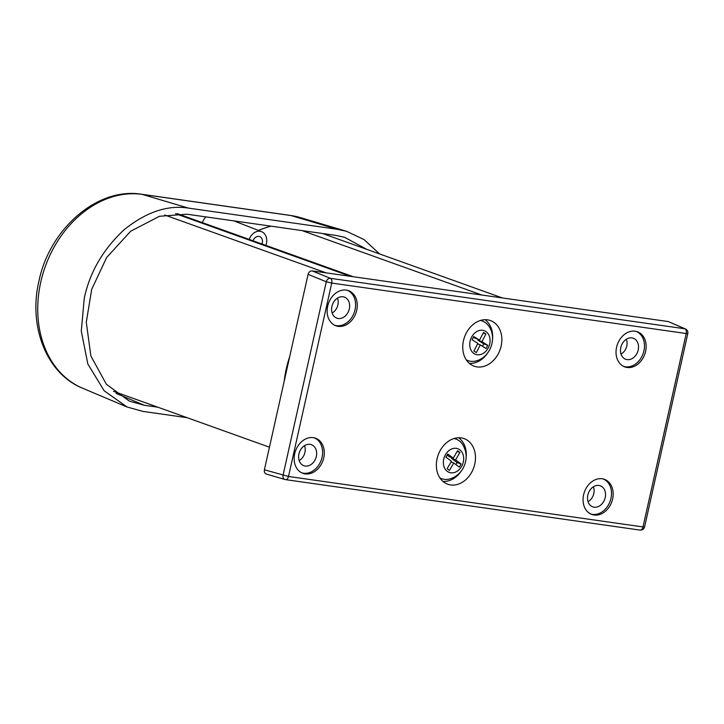 <?xml version="1.0" encoding="UTF-8"?>
<svg xmlns="http://www.w3.org/2000/svg" width="724" height="724" viewBox="0 0 724 724"><rect width="100%" height="100%" fill="white"/><g stroke="black" fill="none" stroke-linecap="round" stroke-linejoin="round"><path stroke-width="1.09" d="M164.683 215.001L326.144 272.867M265.88 245.391L266.414 243.563A11.367 8.86 109.7 0 0 261.59 231.68A11.367 8.86 109.7 0 0 249.21 239.418M202.403 222.648A12.715 9.91 -70.3 0 1 205.933 216.901M253.092 240.811A6.064 4.724 -70.3 0 1 259.527 236.558A6.064 4.724 -70.3 0 1 262.296 242.974A6.064 4.724 -70.3 0 1 261.998 243.997M116.048 393.376L144.338 405.286L129.397 401.15L106.356 384.227L90.88 356.009L86.283 322.234L91.704 289.329L106.618 257.554L130.673 231.218L159.497 216.277L187.045 214.213L335.936 235.409L344.606 237.291L366.688 249.309M301.998 230.576L481.858 295.03M466.428 360.072L468.021 360.642A21.068 16.417 -70.3 0 1 466.292 359.873M480.419 320.47A21.068 16.417 -70.3 0 1 482.238 320.976A21.068 16.417 -70.3 0 1 484.727 322.18A21.068 16.417 -70.3 0 1 489.207 326.696C496.999 338.38 490.474 356.579 477.044 360.652A21.068 16.417 -70.3 0 1 468.021 360.642M485.65 331.384A12.598 9.819 -70.3 0 1 488.311 347.773A12.598 9.819 -70.3 0 1 474.175 353.656A12.598 9.819 -70.3 0 1 471.514 337.266A12.598 9.819 -70.3 0 1 485.65 331.384M454.256 438.445L455.849 439.025A21.068 16.417 -70.3 0 1 462.826 444.744C467.251 452.6 467.27 460.564 462.871 468.627C459.993 473.505 455.93 476.863 450.654 478.7A21.068 16.417 -70.3 0 1 441.64 478.691A21.068 16.417 -70.3 0 1 439.911 477.921M454.029 438.518A21.068 16.417 -70.3 0 1 455.849 439.025M445.522 454.591A12.598 9.819 -70.3 0 1 459.803 449.803A12.598 9.819 -70.3 0 1 461.523 466.546A12.598 9.819 -70.3 0 1 447.251 471.333A12.598 9.819 -70.3 0 1 445.522 454.591M461.17 437.902A24.227 18.878 -70.3 0 1 463.306 438.364A24.227 18.878 -70.3 0 1 474.419 465.46A24.227 18.878 -70.3 0 1 450.654 484.944A24.227 18.878 -70.3 0 1 446.979 483.931A24.227 18.878 -70.3 0 1 437.703 456.382A24.227 18.878 -70.3 0 1 461.17 437.902M442.952 481.406A23.702 18.471 109.7 0 0 461.315 470.971M466.147 457.487A23.702 18.471 109.7 0 0 458.591 437.758M487.56 319.854A24.227 18.878 -70.3 0 1 489.696 320.325A24.227 18.878 -70.3 0 1 500.809 347.411A24.227 18.878 -70.3 0 1 477.044 366.905A24.227 18.878 -70.3 0 1 473.369 365.882A24.227 18.878 -70.3 0 1 464.093 338.334A24.227 18.878 -70.3 0 1 487.56 319.854M469.333 363.358A23.702 18.471 109.7 0 0 487.695 352.923M492.528 339.438A23.702 18.471 109.7 0 0 484.98 319.709M645.609 351.402A18.67 14.543 -70.3 0 1 624.206 366.679A18.67 14.543 -70.3 0 1 616.577 347.267A18.67 14.543 -70.3 0 1 636.785 331.565A18.67 14.543 -70.3 0 1 645.609 351.402M623.436 366.317A18.571 14.471 109.7 0 0 643.944 350.814A18.571 14.471 109.7 0 0 635.971 331.357M346.262 290.089A18.67 14.543 -70.3 0 1 347.9 290.442A18.67 14.543 -70.3 0 1 356.47 311.32A18.67 14.543 -70.3 0 1 338.153 326.334A18.67 14.543 -70.3 0 1 335.321 325.556A18.67 14.543 -70.3 0 1 328.171 304.324A18.67 14.543 -70.3 0 1 346.262 290.089M334.551 325.194A18.571 14.471 109.7 0 0 336.579 325.673A18.571 14.471 109.7 0 0 354.651 311.257A18.571 14.471 109.7 0 0 347.086 290.233M323.746 457.839A18.67 14.543 -70.3 0 1 302.342 473.107A18.67 14.543 -70.3 0 1 294.704 453.704A18.67 14.543 -70.3 0 1 314.922 438.002A18.67 14.543 -70.3 0 1 323.746 457.839M301.573 472.754A18.571 14.471 109.7 0 0 322.071 457.251A18.571 14.471 109.7 0 0 314.098 437.794M602.16 478.763A18.67 14.543 -70.3 0 1 603.807 479.125A18.67 14.543 -70.3 0 1 612.368 499.994A18.67 14.543 -70.3 0 1 594.06 515.017A18.67 14.543 -70.3 0 1 591.227 514.23A18.67 14.543 -70.3 0 1 584.078 493.008A18.67 14.543 -70.3 0 1 602.16 478.763M590.458 513.877A18.571 14.471 109.7 0 0 592.485 514.357A18.571 14.471 109.7 0 0 610.558 499.931A18.571 14.471 109.7 0 0 602.983 478.908M638.197 350A11.177 8.715 -70.3 0 1 625.373 359.149A11.177 8.715 -70.3 0 1 620.803 347.52A11.177 8.715 -70.3 0 1 632.912 338.117A11.177 8.715 -70.3 0 1 638.197 350M621.029 354.117A10.534 8.208 109.7 0 0 626.776 346.018A10.534 8.208 109.7 0 0 626.36 339.239M349.312 308.877A11.177 8.715 -70.3 0 1 336.488 318.026A11.177 8.715 -70.3 0 1 331.918 306.406A11.177 8.715 -70.3 0 1 344.027 296.994A11.177 8.715 -70.3 0 1 349.312 308.877M332.144 313.003A10.534 8.208 109.7 0 0 337.891 304.894A10.534 8.208 109.7 0 0 337.474 298.125M310.062 444.337A11.177 8.715 -70.3 0 1 311.039 444.554A11.177 8.715 -70.3 0 1 316.171 457.061A11.177 8.715 -70.3 0 1 305.202 466.057A11.177 8.715 -70.3 0 1 303.51 465.586A11.177 8.715 -70.3 0 1 299.22 452.871A11.177 8.715 -70.3 0 1 310.062 444.337M299.166 460.555A10.534 8.208 109.7 0 0 304.496 445.676M598.947 485.46A11.177 8.715 -70.3 0 1 599.924 485.677A11.177 8.715 -70.3 0 1 605.056 498.184A11.177 8.715 -70.3 0 1 594.087 507.18A11.177 8.715 -70.3 0 1 592.395 506.709A11.177 8.715 -70.3 0 1 588.105 493.994A11.177 8.715 -70.3 0 1 598.947 485.46M588.051 501.678A10.534 8.208 109.7 0 0 593.381 486.799M480.646 320.406L482.238 320.976M440.047 478.121A21.068 16.417 -70.3 0 1 440.038 478.121L441.64 478.691M668.234 321.556L685.465 328.949A4.054 3.231 113.5 0 0 684.804 328.768L668.234 321.556L312.116 270.867L330.307 278.306A4.054 2.507 98.1 0 1 331.737 283.066L326.28 281.79L308.089 274.351C308.813 272.007 310.162 270.848 312.116 270.867M266.667 474.166L284.984 479.514A4.054 3.077 106.2 0 0 285.319 479.578A4.054 2.507 98.1 0 0 285.546 479.632L640.043 530.095A4.054 2.507 -81.9 0 0 643.003 526.936L644.568 526.963L687.8 333.556L686.234 333.529A4.054 2.507 -81.9 0 0 684.804 328.768L330.307 278.306A4.054 3.05 112.2 0 0 326.28 281.79L283.048 475.197A4.054 3.077 106.2 0 0 284.984 479.514L285.546 479.632A4.054 2.507 98.1 0 0 288.505 476.473L643.003 526.936L686.234 333.529L331.737 283.066L288.505 476.473L264.396 469.786C264.07 472.184 264.83 473.65 266.667 474.166M308.089 274.351L264.396 469.786M639.817 530.04A4.054 2.507 -81.9 0 0 640.043 530.095C642.45 530.149 643.962 529.108 644.568 526.963M453.278 458.147L447.758 454.02L445.939 457.143L451.459 461.26L447.124 468.69L449.441 470.419L453.776 462.989L459.297 467.116L461.116 463.994L455.595 459.876L459.921 452.446L457.604 450.717L453.278 458.147L449.296 456.717L447.124 455.097M455.939 464.609L457.134 462.564L451.613 458.446L452.038 457.704M451.025 462.002L453.776 462.989M457.134 462.564L461.116 463.994M451.613 458.446L455.595 459.876M457.17 451.459L459.921 452.446M482.519 346.289L483.768 343.864L477.976 340.244L478.256 339.692M477.976 340.244L481.958 341.674L485.913 333.99L483.487 332.47L479.523 340.153L473.315 337.33M483.207 333.013L485.913 333.99M479.523 340.153L473.731 336.524L472.075 339.746L477.867 343.375L473.903 351.059L476.338 352.579L480.293 344.896L486.094 348.516L487.75 345.294L481.958 341.674M477.587 343.918L480.293 344.896M483.768 343.864L487.75 345.294M379.575 253.925L364.063 239.581L346.524 231.3L337.303 229.291L188.412 208.096C167.624 204.811 146.212 212.005 124.193 229.68C103.152 249.246 89.848 272.07 84.274 298.161L81.278 331.085L87.83 363.964L104.138 390.761L127.08 407.006L142.972 411.404L187.091 417.685M144.338 405.286L157.886 407.214M337.303 229.291L291.093 215.571A10.127 6.272 98.1 0 0 290.532 215.444L300.08 217.526A101.975 79.468 109.7 0 0 291.093 215.571L142.203 194.376A101.975 79.468 109.7 0 0 40.761 282.116A101.975 79.468 109.7 0 0 82.455 388.145L127.08 407.006M82.455 388.145C46.472 373.702 28.164 326.117 38.951 281.102C49.576 228.911 97.523 186.873 141.642 194.249A10.127 6.272 98.1 0 1 142.203 194.376L188.412 208.096M284.188 381.276A94.382 73.558 -70.3 0 1 286.641 367.258A94.382 73.558 -70.3 0 1 289.709 356.561M271.084 226.178A94.382 73.558 109.7 0 0 258.54 230.485M113.487 391.304L269.446 447.197M261.59 231.68L233.942 220.892M687.8 333.556C688.162 331.565 687.375 330.035 685.465 328.949M258.197 230.35L270.649 226.114M502.438 297.962L322.587 233.508M290.532 215.444L141.642 194.249M300.08 217.526L346.217 231.209M177.172 213.607L353.348 276.74M350.389 276.315L175.525 213.652"/></g></svg>
